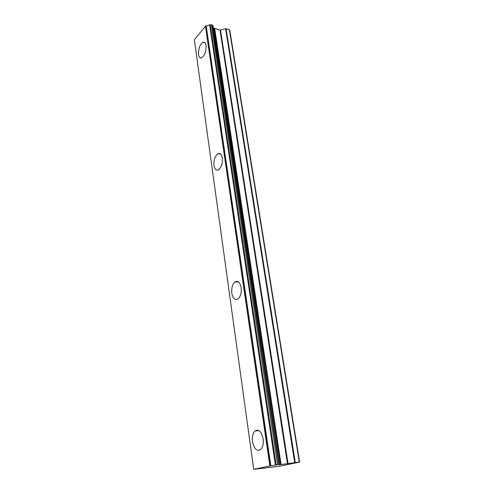 <?xml version="1.0" encoding="UTF-8"?>
<svg xmlns="http://www.w3.org/2000/svg" width="494" height="494" viewBox="0 0 494 494"><rect width="100%" height="100%" fill="white"/><g stroke="black" fill="none" stroke-linecap="round" stroke-linejoin="round"><path stroke-width="0.74" d="M206.047 45.602C205.597 43.034 204.609 41.934 203.09 42.305C199.86 44.509 198.335 48.61 198.526 54.606C198.965 57.23 199.965 58.341 201.527 57.946C204.738 55.723 206.245 51.611 206.047 45.602M263.111 438.826C261.406 431.46 258.677 428.841 254.935 430.959C252.805 433.226 252.002 436.776 252.527 441.617C254.175 449.058 256.929 451.695 260.783 449.534C262.882 447.224 263.66 443.655 263.111 438.826M241.171 287.613C240.065 282.414 238.04 280.512 235.088 281.901C232.446 284.204 231.359 287.965 231.816 293.189C232.884 298.456 234.934 300.377 237.966 298.938C240.578 296.604 241.646 292.831 241.171 287.613M222.356 157.975C221.658 154.332 220.225 152.899 218.052 153.677C215.014 155.95 213.661 159.902 214.001 165.546C214.68 169.251 216.137 170.696 218.367 169.88C221.38 167.583 222.714 163.619 222.356 157.975M206.165 25.879L205.757 25.898L270.329 465.873L270.842 465.799L206.165 25.879L209.666 24.953L275.411 465.089L276.14 464.965L210.216 24.743L209.666 24.953M229.883 30.844L299.648 462.137L229.834 30.69L299.648 462.137L279.147 466.262L255.021 469.158M205.757 25.898L194.352 39.736L253.712 469.275L255.034 469.275M210.216 24.743L212.235 24.935L212.908 25.484L279.493 464.57L278.993 464.718L280.678 464.601L214.334 28.251L213.315 27.639M212.976 25.861L212.908 25.484M214.334 28.251L220.028 30.128L225.628 28.751L294.727 462.668L295.313 462.588L226.098 28.745L225.628 28.751M299.617 462.131L229.475 29.819L226.098 28.745M229.475 29.819L229.834 30.69M229.383 29.646L299.333 462.106M299.253 462.1L295.313 462.588M294.727 462.668L280.678 464.601M279.382 464.57L276.14 464.965M275.411 465.089L270.842 465.799M270.329 465.873L253.712 469.275M205.405 25.991L269.872 465.947M214.081 28.047L280.394 464.626M211.376 24.7L277.597 464.761M278.635 464.632L212.235 24.935M281.086 464.576L214.723 28.683M220.028 30.128L287.471 463.792M288.058 463.712L220.497 30.122M280.759 464.607L214.433 28.467M204.911 42.774L203.09 42.305M258.93 430.601L254.935 430.959M238.621 282.068L235.088 281.901M220.719 154.109L218.052 153.677M213.019 25.676L279.493 464.57"/></g></svg>
